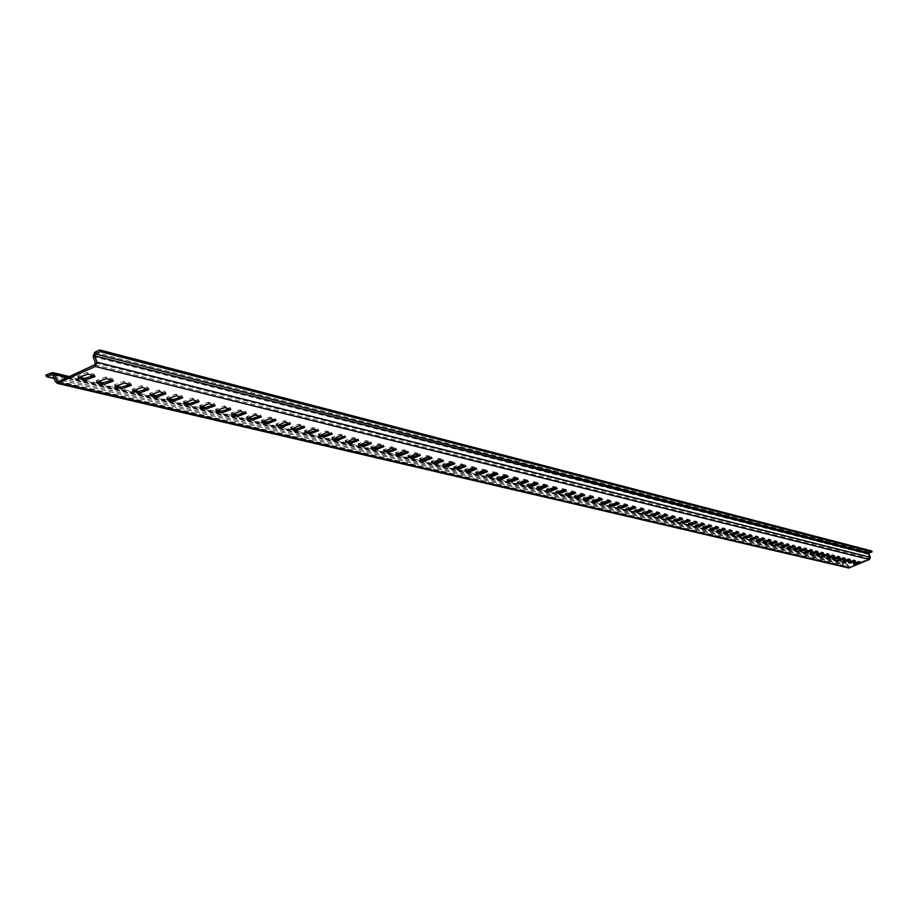 <?xml version="1.0" encoding="UTF-8"?>
<svg xmlns="http://www.w3.org/2000/svg" width="918" height="918" viewBox="0 0 918 918"><rect width="100%" height="100%" fill="white"/><g stroke="black" fill="none" stroke-linecap="round" stroke-linejoin="round"><path stroke-width="0.69" stroke-dasharray="4.59 3.44" d="M848.714 567.99L845.753 563.239L842.609 564.421L842.276 563.56L845.971 562.332L849.368 567.049L869.094 558.649L869.495 557.674L868.153 554.334L869.059 552.154L871.756 550.995M54.323 378.549L842.609 564.421M45.9 375.06L842.276 563.56M849.093 562.103L848.014 561.793L853.201 559.682L855.048 560.141L854.394 560.76M843.883 560.852L842.804 560.531L848.014 558.419L849.965 558.947L849.242 559.498M838.616 559.578L837.537 559.269L842.781 557.134L844.675 557.605L844.021 558.236M833.28 558.305L832.201 557.983L837.468 555.838L839.385 556.308L838.742 556.951M827.875 556.996L826.785 556.687L832.098 554.529L834.037 555L833.383 555.642M822.402 555.688L821.312 555.367L826.659 553.198L828.621 553.68L827.967 554.323M816.871 554.357L815.769 554.036L821.14 551.856L823.136 552.338L822.482 552.992M811.26 553.003L810.158 552.682L815.563 550.49L817.582 550.984L816.928 551.638M805.579 551.638L804.478 551.316L809.905 549.102L811.948 549.607L811.305 550.272M799.819 550.261L798.717 549.928L804.191 547.702L806.256 548.218L805.602 548.884M793.99 548.861L792.877 548.528L798.385 546.29L800.485 546.807L799.83 547.472M788.08 547.438L786.967 547.105L792.509 544.856L794.632 545.372L793.99 546.049M782.102 546.003L780.977 545.659L786.554 543.399L788.711 543.926L788.057 544.604M776.031 544.546L774.918 544.202L780.529 541.93L782.71 542.458L782.056 543.146M769.892 543.066L768.768 542.722L774.413 540.427L776.628 540.977L775.974 541.666M763.661 541.563L762.537 541.218L768.217 538.923L770.454 539.463L769.812 540.163M757.35 540.048L756.225 539.704L761.94 537.386L764.212 537.937L763.569 538.648M750.958 538.51L749.822 538.166L755.583 535.825L757.878 536.387L757.235 537.099M744.464 536.95L743.328 536.605L749.122 534.253L751.463 534.827L750.809 535.538M737.888 535.378L736.752 535.022L742.593 532.658L744.957 533.232L744.303 533.955M731.221 533.771L730.085 533.415L735.961 531.04L738.359 531.625L737.705 532.348M724.463 532.153L723.315 531.786L729.236 529.388L731.669 529.984L731.026 530.719M717.612 530.501L716.465 530.134L722.42 527.724L724.876 528.332L724.233 529.066M710.658 528.825L709.499 528.458L715.501 526.037L718.002 526.645L717.36 527.402M703.613 527.139L702.454 526.76L708.489 524.327L711.025 524.947L710.383 525.704M696.452 525.417L695.293 525.039L701.375 522.583L703.945 523.214L703.303 523.971M689.2 523.673L688.03 523.294L694.157 520.816L696.762 521.458L696.131 522.227M681.833 521.906L680.663 521.516L686.836 519.026L689.475 519.68L688.844 520.46M674.363 520.104L673.192 519.714L679.4 517.213L682.085 517.867L681.454 518.659M666.778 518.28L665.607 517.89L671.861 515.377L674.581 516.042L673.95 516.834M659.09 516.432L657.908 516.042L664.207 513.506L666.973 514.183L666.342 514.975M651.275 514.562L650.093 514.16L656.439 511.601L659.25 512.29L658.619 513.093M643.346 512.657L642.152 512.244L648.544 509.674L651.401 510.374L650.77 511.188M635.29 510.718L634.097 510.305L640.546 507.723L643.438 508.423L642.807 509.249M627.12 508.756L625.927 508.331L632.41 505.726L635.348 506.449L634.728 507.287M618.824 506.759L617.619 506.334L624.148 503.718L627.143 504.441L626.524 505.279M610.39 504.728L609.185 504.303L615.771 501.664L618.801 502.41L618.181 503.259M601.818 502.674L600.613 502.238L607.246 499.587L610.332 500.333L609.713 501.194M593.12 500.585L591.915 500.149L598.593 497.464L601.726 498.233L601.118 499.094M584.284 498.463L583.068 498.015L589.804 495.318L592.982 496.099L592.374 496.971M575.299 496.294L574.083 495.846L580.865 493.138L584.1 493.93L583.492 494.813M566.165 494.102L564.949 493.654L571.788 490.923L575.081 491.727L574.473 492.61M556.893 491.876L555.665 491.417L562.562 488.663L565.901 489.478L565.304 490.384M547.461 489.604L546.233 489.145L553.187 486.368L556.572 487.206L555.975 488.112M537.868 487.297L536.64 486.827L543.64 484.038L547.094 484.888L546.508 485.806M528.114 484.956L526.886 484.474L533.943 481.675L537.455 482.524L536.869 483.453M518.2 482.581L516.96 482.088L524.086 479.265L527.655 480.137L527.07 481.078M508.113 480.148L506.874 479.655L514.057 476.809L517.683 477.693L517.109 478.645M497.854 477.681L496.615 477.176L503.844 474.319L507.539 475.214L506.966 476.178M487.412 475.18L486.173 474.663L493.471 471.783L497.223 472.701L496.661 473.665M476.786 472.621L475.547 472.104L482.902 469.201L486.724 470.131L486.161 471.118M465.977 470.027L464.726 469.5L472.15 466.574L476.04 467.526L475.49 468.513M454.972 467.377L453.721 466.837L461.203 463.9L465.174 464.864L464.623 465.874M443.773 464.692L442.51 464.141L450.072 461.169L454.1 462.156L453.561 463.177M432.367 461.949L431.104 461.387L438.724 458.403L442.832 459.402L442.292 460.434M420.742 459.149L419.492 458.587L427.168 455.58L431.357 456.602L430.829 457.646M408.912 456.315L407.649 455.73L415.406 452.7L419.664 453.744L419.147 454.8M396.863 453.412L395.601 452.826L403.427 449.774L407.764 450.841L407.248 451.908M384.585 450.463L383.322 449.854L391.206 446.791L395.635 447.869L395.13 448.948M372.065 447.456L370.803 446.836L378.767 443.75L383.276 444.851L382.772 445.941M359.305 444.392L358.043 443.761L366.075 440.651L370.677 441.776L370.184 442.878M346.304 441.26L345.042 440.617L353.155 437.496L357.836 438.632L357.354 439.756M333.039 438.081L331.777 437.416L339.97 434.271L344.743 435.43L344.273 436.578M319.521 434.822L318.259 434.157L326.521 430.978L331.387 432.171L330.928 433.33M305.728 431.517L304.466 430.829L312.809 427.627L317.777 428.844L317.33 430.014M291.649 428.132L290.386 427.421L298.809 424.208L303.881 425.447L303.445 426.629M277.293 424.678L276.031 423.955L284.534 420.719L289.709 421.982L289.285 423.187M262.64 421.155L261.378 420.41L269.961 417.162L275.239 418.447L274.826 419.664M247.676 417.564L246.414 416.795L255.078 413.525L260.471 414.844L260.081 416.072M232.392 413.892L231.141 413.111L239.896 409.818L245.393 411.161L245.014 412.411M216.786 410.139L215.535 409.336L224.382 406.02L230.005 407.397L229.626 408.671M200.847 406.307L199.596 405.481L208.524 402.153L214.273 403.553L213.917 404.838M184.564 402.394L183.313 401.545L192.332 398.194L198.208 399.628L197.863 400.936M167.914 398.389L166.674 397.517L175.786 394.155L181.787 395.612L181.466 396.943M150.896 394.304L149.668 393.397L158.871 390.012L164.999 391.516L164.701 392.858M133.5 390.116L132.272 389.186L141.567 385.789L147.844 387.316L147.557 388.681M115.702 385.847L114.486 384.883L123.884 381.463L130.299 383.036L130.035 384.424M97.492 381.463L96.287 380.477L105.777 377.046L112.34 378.652L112.099 380.052M78.868 376.988L77.674 375.967L87.267 372.513L93.98 374.154L93.751 375.588M854.233 563.331L853.166 563.032L858.307 560.932L860.143 561.38L859.489 562M55.413 381.532L847.589 567.003M53.095 375.152L846.247 563.663M52.888 374.762L845.306 563.273M50.8 372.777L844.962 562.413M67.416 377.482L847.096 563.308M59.131 381.337L848.427 566.647M58.649 381.567L849.368 567.049M94.657 364.802L869.094 558.649M95.415 362.92L869.495 557.674M93.074 356.517L868.153 554.334M94.772 352.271L869.059 552.154M858.307 560.932L858.651 561.793M860.143 561.38L860.487 562.241M853.235 563.101L853.533 563.824M87.267 372.513L87.853 374.154M93.98 374.154L94.577 375.783M78.064 376.793L78.317 377.516M105.777 377.046L106.373 378.664M112.34 378.652L112.937 380.259M96.677 381.268L96.941 382.003M123.884 381.463L124.469 383.058M130.299 383.036L130.884 384.631M114.865 385.64L115.14 386.386M141.567 385.789L142.152 387.373M147.844 387.316L148.418 388.899M132.64 389.909L132.915 390.678M158.871 390.012L159.445 391.584M164.999 391.516L165.573 393.076M150.024 394.097L150.311 394.855M175.786 394.155L176.359 395.692M181.787 395.612L182.349 397.161M167.03 398.183L167.317 398.951M192.332 398.194L192.906 399.72M198.208 399.628L198.77 401.155M183.669 402.176L183.956 402.956M208.524 402.153L209.086 403.668M214.273 403.553L214.835 405.067M199.94 406.089L200.239 406.881M224.382 406.02L224.933 407.523M230.005 407.397L230.556 408.889M215.868 409.921L216.166 410.713M239.896 409.818L240.447 411.298M245.393 411.161L245.944 412.641M231.462 413.662L231.761 414.466M255.078 413.525L255.629 414.993M260.471 414.844L261.022 416.302M246.735 417.334L247.034 418.149M269.961 417.162L270.5 418.619M275.239 418.447L275.779 419.905M261.687 420.926L261.986 421.741M284.534 420.719L285.073 422.165M289.709 421.982L290.237 423.416M276.341 424.449L276.639 425.275M298.809 424.208L299.348 425.631M303.881 425.447L304.409 426.87M290.685 427.903L290.995 428.729M312.809 427.627L313.336 429.039M317.777 428.844L318.294 430.255M304.753 431.276L305.063 432.103M326.521 430.978L327.037 432.378M331.387 432.171L331.914 433.56M318.546 434.593L318.856 435.43M339.97 434.271L340.486 435.648M344.743 435.43L345.26 436.819M332.052 437.84L332.373 438.678M353.155 437.496L353.659 438.861M357.836 438.632L358.353 439.997M345.306 441.03L345.627 441.868M366.075 440.651L366.592 442.006M370.677 441.776L371.182 443.13M358.307 444.151L358.628 444.989M378.767 443.75L379.272 445.092M383.276 444.851L383.781 446.194M371.056 447.215L371.377 448.053M391.206 446.791L391.711 448.122M395.635 447.869L396.14 449.2M383.575 450.222L383.896 451.071M403.427 449.774L403.92 451.094M407.764 450.841L408.258 452.149M395.853 453.171L396.174 454.02M415.406 452.7L415.9 454.008M419.664 453.744L420.169 455.053M407.902 456.062L408.223 456.912M427.168 455.58L427.662 456.877M431.357 456.602L431.85 457.887M419.721 458.908L420.042 459.757M438.724 458.403L439.217 459.689M442.832 459.402L443.325 460.687M431.334 461.697L431.667 462.546M450.072 461.169L450.554 462.442M454.1 462.156L454.582 463.429M442.74 464.439L443.061 465.288M461.203 463.9L461.685 465.162M465.174 464.864L465.656 466.126M453.94 467.136L454.272 467.985M472.15 466.574L472.632 467.824M476.04 467.526L476.522 468.765M464.944 469.775L465.265 470.624M482.902 469.201L483.373 470.441M486.724 470.131L487.206 471.37M475.754 472.38L476.075 473.229M493.471 471.783L493.941 473.011M497.223 472.701L497.694 473.917M486.379 474.927L486.701 475.776M503.844 474.319L504.315 475.535M507.539 475.214L508.01 476.431M496.81 477.44L497.131 478.289M514.057 476.809L514.516 478.014M517.683 477.693L518.142 478.898M507.069 479.896L507.39 480.745M524.086 479.265L524.545 480.458M527.655 480.137L528.114 481.33M517.155 482.329L517.477 483.166M533.943 481.675L534.402 482.857M537.455 482.524L537.914 483.717M527.07 484.704L527.391 485.553M543.64 484.038L544.099 485.22M547.094 484.888L547.553 486.058M536.823 487.056L537.145 487.894M553.187 486.368L553.634 487.538M556.572 487.206L557.031 488.365M546.405 489.351L546.738 490.201M562.562 488.663L563.009 489.822M565.901 489.478L566.349 490.637M555.838 491.623L556.17 492.461M571.788 490.923L572.235 492.071M575.081 491.727L575.517 492.863M565.121 493.85L565.442 494.687M580.865 493.138L581.312 494.274M584.1 493.93L584.548 495.066M574.243 496.041L574.576 496.89M589.804 495.318L590.24 496.454M592.982 496.099L593.418 497.223M583.228 498.21L583.561 499.048M598.593 497.464L599.029 498.589M601.726 498.233L602.162 499.358M592.076 500.333L592.397 501.159M607.246 499.587L607.682 500.7M610.332 500.333L610.768 501.446M600.774 502.421L601.095 503.259M615.771 501.664L616.196 502.766M618.801 502.41L619.225 503.512M609.334 504.475L609.655 505.313M624.148 503.718L624.584 504.808M627.143 504.441L627.568 505.543M617.768 506.506L618.089 507.333M632.41 505.726L632.835 506.816M635.348 506.449L635.772 507.539M626.076 508.503L626.397 509.329M640.546 507.723L640.959 508.801M643.438 508.423L643.862 509.501M634.246 510.465L634.567 511.292M648.544 509.674L648.969 510.752M651.401 510.374L651.814 511.441M642.302 512.405L642.623 513.219M656.439 511.601L656.852 512.669M659.25 512.29L659.663 513.346M650.231 514.309L650.552 515.124M664.207 513.506L664.621 514.562M666.973 514.183L667.386 515.227M658.045 516.18L658.355 517.006M671.861 515.377L672.274 516.421M674.581 516.042L674.994 517.086M665.734 518.039L666.055 518.854M679.4 517.213L679.802 518.257M682.085 517.867L682.499 518.911M673.319 519.852L673.64 520.667M686.836 519.026L687.238 520.058M689.475 519.68L689.888 520.713M680.789 521.654L681.11 522.468M694.157 520.816L694.559 521.849M696.762 521.458L697.164 522.48M688.156 523.421L688.477 524.235M701.375 522.583L701.777 523.604M703.945 523.214L704.347 524.224M695.419 525.165L695.729 525.968M708.489 524.327L708.88 525.337M711.025 524.947L711.416 525.957M702.568 526.886L702.878 527.689M715.501 526.037L715.891 527.035M718.002 526.645L718.392 527.643M709.625 528.584L709.935 529.376M722.42 527.724L722.81 528.722M724.876 528.332L725.277 529.319M716.579 530.248L716.889 531.052M729.236 529.388L729.626 530.386M731.669 529.984L732.059 530.971M723.43 531.901L723.74 532.692M735.961 531.04L736.351 532.015M738.359 531.625L738.738 532.601M730.189 533.519L730.499 534.322M742.593 532.658L742.972 533.633M744.957 533.232L745.336 534.207M736.856 535.125L737.165 535.917M749.122 534.253L749.513 535.228M751.463 534.827L751.842 535.791M743.431 536.709L743.741 537.489M755.583 535.825L755.962 536.789M757.878 536.387L758.257 537.351M749.926 538.269L750.235 539.05M761.94 537.386L762.319 538.338M764.212 537.937L764.591 538.889M756.317 539.807L756.627 540.587M768.217 538.923L768.595 539.864M770.454 539.463L770.833 540.415M762.64 541.322L762.938 542.102M774.413 540.427L774.792 541.379M776.628 540.977L776.995 541.918M768.859 542.813L769.169 543.594M780.529 541.93L780.897 542.859M782.71 542.458L783.077 543.399M775.01 544.294L775.32 545.074M786.554 543.399L786.933 544.328M788.711 543.926L789.078 544.856M781.08 545.751L781.379 546.52M792.509 544.856L792.877 545.785M794.632 545.372L794.999 546.302M787.059 547.197L787.369 547.954M798.385 546.29L798.752 547.208M800.485 546.807L800.852 547.725M792.968 548.608L793.278 549.377M804.191 547.702L804.547 548.62M806.256 548.218L806.624 549.125M798.798 550.008L799.108 550.777M809.905 549.102L810.273 550.02M811.948 549.607L812.315 550.513M804.558 551.397L804.856 552.154M815.563 550.49L815.918 551.385M817.582 550.984L817.938 551.879M810.25 552.762L810.548 553.52M821.14 551.856L821.507 552.751M823.136 552.338L823.492 553.233M815.861 554.116L816.159 554.862M826.659 553.198L827.015 554.093M828.621 553.68L828.977 554.564M821.403 555.447L821.702 556.193M832.098 554.529L832.454 555.413M834.037 555L834.393 555.883M826.866 556.756L827.164 557.501M837.468 555.838L837.824 556.721M839.385 556.308L839.74 557.192M832.27 558.052L832.569 558.798M842.781 557.134L843.126 558.018M844.675 557.605L845.019 558.477M837.618 559.337L837.904 560.083M848.014 558.419L848.37 559.291M849.884 558.878L850.24 559.739M842.885 560.611L843.183 561.346M853.201 559.682L853.545 560.554M855.048 560.141L855.392 561.001M848.094 561.862L848.381 562.596M52.211 374.326L845.753 563.239M69.355 376.587L845.971 562.332M57.834 381.647L848.932 567.083M860.212 561.449L860.533 562.264M853.166 563.032L853.51 563.881M94.359 374.969L94.669 375.818M77.674 375.967L78.271 377.596M112.719 379.421L113.04 380.281M96.287 380.477L96.883 382.095M130.666 383.77L130.987 384.653M114.486 384.883L115.071 386.478M148.211 388.027L148.532 388.934M132.272 389.186L132.858 390.77M165.355 392.193L165.699 393.111M149.668 393.397L150.242 394.958M182.131 396.266L182.475 397.196M166.674 397.517L167.248 399.066M198.552 400.248L198.896 401.189M183.313 401.545L183.887 403.071M214.605 404.149L214.961 405.102M199.596 405.481L200.158 406.995M230.326 407.971L230.682 408.935M215.535 409.336L216.086 410.828M245.714 411.7L246.081 412.675M231.141 413.111L231.692 414.592M260.792 415.372L261.148 416.347M246.414 416.795L246.953 418.264M275.549 418.952L275.916 419.939M261.378 420.41L261.917 421.867M290.008 422.475L290.375 423.462M276.031 423.955L276.57 425.39M304.179 425.918L304.546 426.916M290.386 427.421L290.926 428.844M318.064 429.291L318.431 430.301M304.466 430.829L304.994 432.229M331.673 432.596L332.052 433.606M318.259 434.157L318.776 435.545M345.019 435.843L345.397 436.865M331.777 437.416L332.293 438.804M358.1 439.034L358.479 440.043M345.042 440.617L345.558 441.994M370.941 442.155L371.32 443.176M358.043 443.761L358.559 445.115M383.529 445.219L383.908 446.24M370.803 446.836L371.308 448.179M395.887 448.225L396.266 449.246M383.322 449.854L383.816 451.186M408.005 451.174L408.395 452.195M395.601 452.826L396.094 454.146M419.905 454.077L420.295 455.099M407.649 455.73L408.154 457.038M431.586 456.923L431.976 457.944M419.492 458.587L419.985 459.884M443.061 459.711L443.451 460.733M431.104 461.387L431.598 462.672M454.33 462.454L454.708 463.475M442.51 464.141L443.004 465.415M465.392 465.151L465.782 466.172M453.721 466.837L454.203 468.1M476.258 467.801L476.649 468.811M464.726 469.5L465.208 470.75M486.93 470.395L487.32 471.416M475.547 472.104L476.017 473.344M497.43 472.954L497.82 473.963M486.173 474.663L486.643 475.891M507.746 475.467L508.124 476.476M496.615 477.176L497.074 478.404M517.878 477.934L518.268 478.944M506.874 479.655L507.333 480.86M527.839 480.366L528.229 481.376M516.96 482.088L517.419 483.281M537.638 482.753L538.028 483.752M526.886 484.474L527.345 485.668M547.277 485.106L547.667 486.104M536.64 486.827L537.087 488.009M556.756 487.412L557.134 488.41M546.233 489.145L546.68 490.304M566.073 489.684L566.463 490.682M555.665 491.417L556.113 492.576M575.242 491.922L575.632 492.909M564.949 493.654L565.396 494.802M584.273 494.125L584.651 495.112M574.083 495.846L574.519 496.994M593.143 496.282L593.521 497.269M583.068 498.015L583.504 499.151M601.887 498.417L602.265 499.392M591.915 500.149L592.351 501.262M610.481 500.517L610.86 501.492M600.613 502.238L601.049 503.351M618.95 502.582L619.329 503.546M609.185 504.303L609.609 505.405M627.292 504.613L627.66 505.577M617.619 506.334L618.043 507.436M635.497 506.61L635.876 507.574M625.927 508.331L626.351 509.421M643.575 508.583L643.954 509.547M634.097 510.305L634.522 511.383M651.539 510.523L651.918 511.487M642.152 512.244L642.577 513.323M659.376 512.439L659.755 513.391M650.093 514.16L650.506 515.216M667.111 514.321L667.478 515.273M657.908 516.042L658.321 517.098M674.719 516.18L675.086 517.121M665.607 517.89L666.02 518.934M682.212 518.004L682.579 518.945M673.192 519.714L673.594 520.758M689.602 519.806L689.969 520.747M680.663 521.516L681.076 522.549M696.888 521.585L697.255 522.514M688.03 523.294L688.431 524.316M704.06 523.34L704.427 524.27M695.293 525.039L695.695 526.06M711.14 525.062L711.507 525.991M702.454 526.76L702.844 527.77M718.117 526.771L718.473 527.689M709.499 528.458L709.901 529.468M724.99 528.447L725.358 529.353M716.465 530.134L716.855 531.132M731.772 530.099L732.128 531.006M723.315 531.786L723.705 532.773M738.462 531.729L738.818 532.635M730.085 533.415L730.476 534.391M745.06 533.347L745.416 534.242M736.752 535.022L737.143 535.997M751.567 534.93L751.922 535.825M743.328 536.605L743.718 537.569M757.981 536.491L758.337 537.386M749.822 538.166L750.201 539.13M764.315 538.04L764.66 538.923M756.225 539.704L756.604 540.656M770.558 539.566L770.902 540.45M762.537 541.218L762.915 542.171M776.72 541.069L777.064 541.941M768.768 542.722L769.146 543.663M782.802 542.549L783.146 543.422M774.918 544.202L775.285 545.143M788.803 544.018L789.147 544.89M780.977 545.659L781.356 546.589M794.724 545.464L795.068 546.325M786.967 547.105L787.334 548.023M800.565 546.887L800.909 547.748M792.877 548.528L793.244 549.446M806.337 548.298L806.681 549.159M798.717 549.928L799.073 550.846M812.04 549.687L812.373 550.536M804.478 551.316L804.834 552.223M817.663 551.064L817.995 551.913M810.158 552.682L810.514 553.588M823.216 552.418L823.549 553.267M815.769 554.036L816.125 554.931M828.702 553.761L829.034 554.598M821.312 555.367L821.667 556.262M834.118 555.08L834.451 555.918M826.785 556.687L827.141 557.57M839.465 556.388L839.798 557.215M832.201 557.983L832.546 558.867M844.744 557.674L845.076 558.5M837.537 559.269L837.882 560.141M849.965 558.947L850.298 559.773M842.804 560.531L843.16 561.403M855.117 560.209L855.45 561.024M848.014 561.793L848.358 562.654"/><path stroke-width="1.38" d="M46.497 376.701L45.9 375.06L52.636 372.582L54.632 374.429L56.939 380.821L58.649 381.567L94.657 364.802L95.415 362.92L93.074 356.517L94.772 352.271L99.718 349.965L871.756 550.995L872.1 551.856L869.403 553.003L869.002 553.979L870.333 557.318L869.438 559.51L848.714 567.99L57.421 383.391L55.413 381.532L52.211 374.326L46.497 376.701L54.323 378.549M99.718 349.965L100.314 351.605L872.1 551.856M100.314 351.605L95.38 353.912L869.403 553.003M57.421 383.391L95.254 366.454L96.952 362.197L94.623 355.794L95.38 353.912M848.439 562.723L853.545 560.554L855.461 561.07L850.298 563.17L848.381 562.596M843.229 561.483L848.37 559.291L850.309 559.819L845.111 561.931L843.183 561.346M837.962 560.221L843.126 558.018L845.099 558.546L839.867 560.668L837.904 560.083M832.626 558.936L837.824 556.721L839.821 557.26L834.554 559.395L832.569 558.798M827.221 557.651L832.454 555.413L834.473 555.964L829.172 558.11L827.164 557.501M821.748 556.331L827.015 554.093L829.057 554.644L823.733 556.813L821.702 556.193M816.217 555.011L821.507 552.751L823.572 553.313L818.213 555.493L816.159 554.862M810.605 553.669L815.918 551.385L818.018 551.959L812.637 554.151L810.548 553.52M804.925 552.303L810.273 550.02L812.396 550.593L806.979 552.797L804.856 552.154M799.165 550.926L804.547 548.62L806.704 549.205L801.242 551.431L799.108 550.777M793.336 549.538L798.752 547.208L800.932 547.805L795.447 550.031L793.278 549.377M787.426 548.115L792.877 545.785L795.091 546.382L789.56 548.631L787.369 547.954M781.447 546.68L786.933 544.328L789.17 544.948L783.605 547.208L781.379 546.52M775.377 545.235L780.897 542.859L783.169 543.49L777.569 545.762L775.32 545.074M769.238 543.766L774.792 541.379L777.087 542.01L771.464 544.294L769.169 543.594M763.007 542.274L768.595 539.864L770.936 540.518L765.268 542.813L762.938 542.102M756.696 540.759L762.319 538.338L764.694 538.992L758.979 541.31L756.627 540.587M750.304 539.233L755.962 536.789L758.36 537.455L752.611 539.784L750.235 539.05M743.821 537.673L749.513 535.228L751.945 535.894L746.162 538.235L743.741 537.489M737.246 536.101L742.972 533.633L745.439 534.31L739.621 536.674L737.165 535.917M730.579 534.505L736.351 532.015L738.852 532.715L732.989 535.079L730.499 534.322M723.82 532.888L729.626 530.386L732.162 531.086L726.264 533.473L723.74 532.692M716.969 531.247L722.81 528.722L725.381 529.445L719.448 531.843L716.889 531.052M710.016 529.583L715.891 527.035L718.507 527.77L712.529 530.191L709.935 529.376M702.97 527.896L708.88 525.337L711.542 526.071L705.517 528.504L702.878 527.689M695.81 526.186L701.777 523.604L704.462 524.35L698.403 526.806L695.729 525.968M688.557 524.442L694.559 521.849L697.29 522.606L691.185 525.073L688.477 524.235M681.202 522.686L687.238 520.058L690.003 520.839L683.864 523.317L681.11 522.468M673.732 520.896L679.802 518.257L682.625 519.049L676.428 521.539L673.64 520.667M666.147 519.083L672.274 516.421L675.12 517.224L668.889 519.737L666.055 518.854M658.458 517.236L664.621 514.562L667.512 515.377L661.235 517.901L658.355 517.006M650.644 515.365L656.852 512.669L659.801 513.495L653.467 516.042L650.552 515.124M642.715 513.472L648.969 510.752L651.952 511.59L645.583 514.16L642.623 513.219M634.671 511.544L640.959 508.801L644 509.662L637.574 512.244L634.567 511.292M626.489 509.593L632.835 506.816L635.922 507.7L629.45 510.293L626.397 509.329M618.193 507.597L624.584 504.808L627.717 505.703L621.199 508.32L618.089 507.333M609.77 505.589L616.196 502.766L619.386 503.684L612.811 506.311L609.655 505.313M601.21 503.534L607.682 500.7L610.918 501.618L604.308 504.28L601.095 503.259M592.512 501.457L599.029 498.589L602.323 499.53L595.656 502.203L592.397 501.159M583.664 499.335L590.24 496.454L593.579 497.418L586.866 500.103L583.561 499.048M574.691 497.189L581.312 494.274L584.709 495.261L577.938 497.969L574.576 496.89M565.568 494.997L572.235 492.071L575.689 493.069L568.862 495.789L565.442 494.687M556.285 492.782L563.009 489.822L566.521 490.843L559.647 493.586L556.17 492.461M546.864 490.522L553.634 487.538L557.203 488.583L550.272 491.337L546.738 490.201M537.271 488.227L544.099 485.22L547.725 486.276L540.748 489.064L537.145 487.894M527.529 485.897L534.402 482.857L538.097 483.935L531.052 486.735L527.391 485.553M517.614 483.522L524.545 480.458L528.298 481.56L521.206 484.383L517.477 483.166M507.539 481.112L514.516 478.014L518.337 479.139L511.188 481.984L507.39 480.745M497.281 478.657L504.315 475.535L508.205 476.683L500.987 479.54L497.131 478.289M486.838 476.155L493.941 473.011L497.9 474.181L490.625 477.062L486.701 475.776M476.224 473.608L483.373 470.441L487.412 471.634L480.068 474.537L476.075 473.229M465.426 471.026L472.632 467.824L476.729 469.041L469.339 471.967L465.265 470.624M454.421 468.398L461.685 465.162L465.874 466.401L458.403 469.35L454.272 467.985M443.222 465.713L450.554 462.442L454.812 463.728L447.284 466.688L443.061 465.288M431.827 462.982L439.217 459.689L443.543 460.997L435.958 463.969L431.667 462.546M420.214 460.205L427.662 456.877L432.08 458.208L424.426 461.215L420.042 459.757M408.395 457.371L415.9 454.008L420.398 455.374L412.675 458.403L408.223 456.912M396.346 454.49L403.92 451.094L408.51 452.494L400.707 455.535L396.174 454.02M384.08 451.553L391.711 448.122L396.381 449.556L388.521 452.62L383.896 451.071M371.572 448.558L379.272 445.092L384.034 446.561L376.093 449.636L371.377 448.053M358.823 445.505L366.592 442.006L371.446 443.509L363.436 446.607L358.628 444.989M345.822 442.396L353.659 438.861L358.617 440.399L350.538 443.52L345.627 441.868M332.58 439.217L340.486 435.648L345.535 437.22L337.376 440.376L332.373 438.678M319.062 435.993L327.037 432.378L332.19 433.996L323.962 437.163L318.856 435.43M305.281 432.688L313.336 429.039L318.58 430.691L310.273 433.881L305.063 432.103M291.224 429.326L299.348 425.631L304.707 427.329L296.319 430.542L290.995 428.729M276.869 425.883L285.073 422.165L290.536 423.898L282.067 427.134L276.639 425.275M262.227 422.383L261.917 421.867L270.5 418.619L276.089 420.398L267.54 423.646L261.986 421.741M247.275 418.803L246.953 418.264L255.629 414.993L261.332 416.829L252.691 420.1L247.034 418.149M232.013 415.143L231.692 414.592L240.447 411.298L246.265 413.18L237.544 416.474L231.761 414.466M216.43 411.413L216.086 410.828L224.933 407.523L230.877 409.462L222.076 412.767L216.43 411.413L216.166 410.713M200.503 407.603L200.158 406.995L209.086 403.668L215.168 405.653L206.275 408.98L200.503 407.603L200.239 406.881M184.231 403.702L183.887 403.071L192.906 399.72L199.114 401.774L190.129 405.113L184.231 403.702L183.956 402.956M167.604 399.72L167.248 399.066L176.359 395.692L182.705 397.804L173.628 401.166L167.604 399.72L167.317 398.951M150.598 395.658L150.242 394.958L159.445 391.584L165.928 393.753L156.76 397.127L150.598 395.658L150.311 394.855M133.225 391.493L132.858 390.77L142.152 387.373L148.785 389.599L139.525 393.007L133.225 391.493L132.915 390.678M115.45 387.235L115.071 386.478L124.469 383.058L130.884 384.631L131.251 385.365L121.887 388.784L115.45 387.235L115.14 386.386M97.262 382.886L96.883 382.095L106.373 378.664L112.937 380.259L113.304 381.027L103.86 384.47L97.262 382.886L96.941 382.003M78.65 378.434L78.271 377.596L87.853 374.154L94.577 375.783L94.956 376.598L85.397 380.041L78.65 378.434L78.317 377.516M853.579 563.95L858.651 561.793L860.556 562.309L855.415 564.398L853.533 563.824M854.394 560.76L849.093 562.103M849.242 559.498L843.883 560.852M844.021 558.236L838.616 559.578M838.742 556.951L833.28 558.305M833.383 555.642L827.875 556.996M827.967 554.323L822.402 555.688M822.482 552.992L816.871 554.357M816.928 551.638L811.26 553.003M811.305 550.272L805.579 551.638M805.602 548.884L799.819 550.261M799.83 547.472L793.99 548.861M793.99 546.049L788.08 547.438M788.057 544.604L782.102 546.003M782.056 543.146L776.031 544.546M775.974 541.666L769.892 543.066M769.812 540.163L763.661 541.563M763.569 538.648L758.601 540.358L757.35 540.048M757.235 537.099L752.232 538.82L750.958 538.51M750.809 535.538L745.783 537.271L744.464 536.95M744.303 533.955L739.242 535.699L737.888 535.378M737.705 532.348L732.598 534.104L731.221 533.771M731.026 530.719L725.874 532.486L724.463 532.153M724.233 529.066L719.058 530.845L717.612 530.501M717.36 527.402L712.139 529.181L710.658 528.825M710.383 525.704L705.116 527.494L703.613 527.139M703.303 523.971L698.001 525.784L696.452 525.417M696.131 522.227L690.784 524.052L689.2 523.673M688.844 520.46L683.451 522.296L681.833 521.906M681.454 518.659L676.027 520.506L674.363 520.104M673.95 516.834L668.476 518.693L666.778 518.28M666.342 514.975L660.822 516.857L659.09 516.432M658.619 513.093L653.054 514.987L651.275 514.562M650.77 511.188L645.17 513.093L643.346 512.657M642.807 509.249L637.161 511.165L635.29 510.718M634.728 507.287L629.025 509.215L627.12 508.756M626.524 505.279L620.775 507.229L618.824 506.759M618.181 503.259L612.386 505.21L610.39 504.728M609.713 501.194L603.872 503.167L601.818 502.674M601.118 499.094L595.22 501.09L593.12 500.585M592.374 496.971L586.43 498.979L584.284 498.463M583.492 494.813L577.502 496.833L575.299 496.294M574.473 492.61L568.426 494.641L566.165 494.102M565.304 490.384L559.2 492.427L556.893 491.876M555.975 488.112L549.825 490.178L547.461 489.604M546.508 485.806L540.289 487.883L537.868 487.297M536.869 483.453L530.604 485.553L528.114 484.956M527.07 481.078L520.747 483.189L518.2 482.581M517.109 478.645L510.718 480.78L508.113 480.148M506.966 476.178L500.528 478.324L497.854 477.681M496.661 473.665L490.155 475.834L487.412 475.18M486.161 471.118L479.598 473.298L476.786 472.621M475.49 468.513L468.857 470.716L465.977 470.027M464.623 465.874L457.921 468.088L454.972 467.377M453.561 463.177L446.802 465.415L443.773 464.692M442.292 460.434L435.465 462.695L432.367 461.949M430.829 457.646L423.932 459.918L420.742 459.149M419.147 454.8L412.182 457.095L408.912 456.315M407.248 451.908L400.214 454.215L396.863 453.412M395.13 448.948L388.016 451.289L384.585 450.463M382.772 445.941L375.588 448.305L372.065 447.456M370.184 442.878L362.931 445.264L359.305 444.392M357.354 439.756L350.022 442.155L346.304 441.26M344.273 436.578L336.86 438.999L333.039 438.081M330.928 433.33L323.434 435.763L319.521 434.822M317.33 430.014L309.745 432.481L305.728 431.517M303.445 426.629L295.78 429.119L291.649 428.132M289.285 423.187L281.539 425.7L277.293 424.678M274.826 419.664L267 422.2L262.64 421.155M260.081 416.072L252.152 418.631L247.676 417.564M245.014 412.411L236.993 414.993L232.392 413.892M229.626 408.671L221.525 411.275L216.786 410.139M213.917 404.838L205.712 407.477L200.847 406.307M197.863 400.936L189.567 403.599L184.564 402.394M181.466 396.943L173.066 399.628L167.914 398.389M164.701 392.858L156.198 395.578L150.896 394.304M147.557 388.681L138.951 391.435L133.5 390.116M130.035 384.424L121.314 387.189L115.702 385.847M112.099 380.052L103.264 382.852L97.492 381.463M93.751 375.588L84.812 378.423L78.868 376.988M859.489 562L854.233 563.331M94.623 355.794L869.002 553.979M96.952 362.197L870.333 557.318M95.254 366.454L869.438 559.51M59.245 383.196L849.712 567.898M51.397 374.406L52.888 374.762M54.632 374.429L67.416 377.482M56.939 380.821L59.131 381.337M855.071 563.537L855.415 564.398M84.812 378.423L85.397 380.041M103.264 382.852L103.86 384.47M121.314 387.189L121.887 388.784M138.951 391.435L139.525 393.007M156.198 395.578L156.76 397.127M173.066 399.628L173.628 401.166M189.567 403.599L190.129 405.113M205.712 407.477L206.275 408.98M221.525 411.275L222.076 412.767M236.993 414.993L237.544 416.474M252.152 418.631L252.691 420.1M267 422.2L267.54 423.646M281.539 425.7L282.067 427.134M295.78 429.119L296.319 430.542M309.745 432.481L310.273 433.881M323.434 435.763L323.962 437.163M336.86 438.999L337.376 440.376M350.022 442.155L350.538 443.52M362.931 445.264L363.436 446.607M375.588 448.305L376.093 449.636M388.016 451.289L388.521 452.62M400.214 454.215L400.707 455.535M412.182 457.095L412.675 458.403M423.932 459.918L424.426 461.215M435.465 462.695L435.958 463.969M446.802 465.415L447.284 466.688M457.921 468.088L458.403 469.35M468.857 470.716L469.339 471.967M479.598 473.298L480.068 474.537M490.155 475.834L490.625 477.062M500.528 478.324L500.987 479.54M510.718 480.78L511.188 481.984M520.747 483.189L521.206 484.383M530.604 485.553L531.052 486.735M540.289 487.883L540.748 489.064M549.825 490.178L550.272 491.337M559.2 492.427L559.647 493.586M568.426 494.641L568.862 495.789M577.502 496.833L577.938 497.969M586.43 498.979L586.866 500.103M595.22 501.09L595.656 502.203M603.872 503.167L604.308 504.28M612.386 505.21L612.811 506.311M620.775 507.229L621.199 508.32M629.025 509.215L629.45 510.293M637.161 511.165L637.574 512.244M645.17 513.093L645.583 514.16M653.054 514.987L653.467 516.042M660.822 516.857L661.235 517.901M668.476 518.693L668.889 519.737M676.027 520.506L676.428 521.539M683.451 522.296L683.864 523.317M690.784 524.052L691.185 525.073M698.001 525.784L698.403 526.806M705.116 527.494L705.517 528.504M712.139 529.181L712.529 530.191M719.058 530.845L719.448 531.843M725.874 532.486L726.264 533.473M732.598 534.104L732.989 535.079M739.242 535.699L739.621 536.674M745.783 537.271L746.162 538.235M752.232 538.82L752.611 539.784M758.601 540.358L758.979 541.31M764.889 541.861L765.268 542.813M771.086 543.353L771.464 544.294M777.202 544.822L777.569 545.762M783.238 546.279L783.605 547.208M789.193 547.702L789.56 548.631M795.08 549.113L795.447 550.031M800.886 550.513L801.242 551.431M806.612 551.89L806.979 552.797M812.269 553.256L812.637 554.151M817.858 554.598L818.213 555.493M823.377 555.918L823.733 556.813M828.828 557.226L829.172 558.11M834.198 558.523L834.554 559.395M839.522 559.796L839.867 560.668M844.767 561.059L845.111 561.931M849.953 562.309L850.298 563.17M52.636 372.582L69.355 376.587M94.669 375.818L94.956 376.598M113.04 380.281L113.304 381.027M130.987 384.653L131.251 385.365M148.532 388.934L148.785 389.599M165.699 393.111L165.928 393.753M182.475 397.196L182.705 397.804M198.896 401.189L199.114 401.774"/></g></svg>
